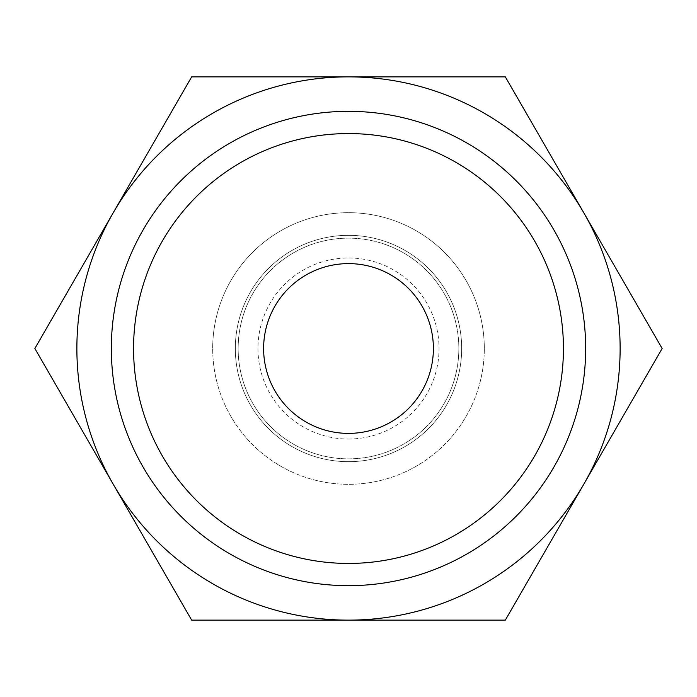 <?xml version="1.0" encoding="UTF-8"?>
<svg xmlns="http://www.w3.org/2000/svg" width="697" height="697" viewBox="0 0 697 697"><rect width="100%" height="100%" fill="white"/><g stroke="black" fill="none" stroke-linecap="round" stroke-linejoin="round"><path stroke-width="0.52" stroke-dasharray="3.48 2.61" d="M484.31 348.5A135.81 135.81 0 0 0 348.5 212.69A135.81 135.81 0 0 0 212.69 348.5A135.81 135.81 0 0 1 348.5 212.69A135.81 135.81 0 0 1 484.31 348.5A135.81 135.81 0 0 0 348.5 212.69A135.81 135.81 0 0 0 212.69 348.5A135.81 135.81 0 0 0 348.5 484.31A135.81 135.81 0 0 0 484.31 348.5A135.81 135.81 0 0 0 348.5 212.69A135.81 135.81 0 0 0 212.69 348.5A135.81 135.81 0 0 0 348.5 484.31A135.81 135.81 0 0 0 484.31 348.5A135.81 135.81 0 0 1 348.5 484.31A135.81 135.81 0 0 1 212.69 348.5A135.81 135.81 0 0 0 348.5 484.31A135.81 135.81 0 0 0 484.31 348.5M458.853 348.5A110.353 110.353 0 0 0 348.5 238.147A110.353 110.353 0 0 0 238.147 348.5A110.353 110.353 0 0 0 348.5 458.853A110.353 110.353 0 0 0 458.853 348.5A110.353 110.353 0 0 0 348.5 238.147A110.353 110.353 0 0 0 238.147 348.5A110.353 110.353 0 0 0 348.5 458.853A110.353 110.353 0 0 0 458.853 348.5M461.675 348.5A113.175 113.175 0 0 0 348.5 235.325A113.175 113.175 0 0 0 235.325 348.5A113.175 113.175 0 0 0 348.5 461.675A113.175 113.175 0 0 0 461.675 348.5A113.175 113.175 0 0 0 348.5 235.325A113.175 113.175 0 0 0 235.325 348.5A113.175 113.175 0 0 0 348.5 461.675A113.175 113.175 0 0 0 461.675 348.5A113.175 113.175 0 0 0 348.5 235.325A113.175 113.175 0 0 0 235.325 348.5M620.13 348.5A271.63 271.63 0 0 0 583.737 212.69L662.15 348.5L583.737 484.31A271.63 271.63 0 0 0 620.13 348.5M34.85 348.5L113.263 212.69A271.63 271.63 0 0 0 348.5 620.13A271.63 271.63 0 0 0 583.737 484.31L505.325 620.13L191.675 620.13L34.85 348.5M563.437 348.5A214.937 214.937 0 0 1 348.5 563.437A214.937 214.937 0 0 1 133.563 348.5A214.937 214.937 0 0 1 348.5 133.563A214.937 214.937 0 0 1 563.437 348.5M433.386 348.5A84.886 84.886 0 0 0 348.5 263.614A84.886 84.886 0 0 0 263.614 348.5A84.886 84.886 0 0 0 348.5 433.386A84.886 84.886 0 0 0 433.386 348.5M348.5 76.87A271.63 271.63 0 0 0 113.263 212.69L191.675 76.87L505.325 76.87L583.737 212.69A271.63 271.63 0 0 0 348.5 76.87M348.5 439.04A90.54 90.54 0 0 0 439.04 348.5A90.54 90.54 0 0 0 348.5 257.96A90.54 90.54 0 0 0 257.96 348.5A90.54 90.54 0 0 0 348.5 439.04"/><path stroke-width="1.05" d="M662.15 348.5L505.325 76.87L348.5 76.87A271.63 271.63 0 0 0 113.263 484.31A271.63 271.63 0 0 0 348.5 620.13L505.325 620.13L583.737 484.31A271.63 271.63 0 0 0 348.5 76.87L191.675 76.87L34.85 348.5L191.675 620.13L348.5 620.13A271.63 271.63 0 0 0 583.737 484.31L662.15 348.5M563.437 348.5A214.937 214.937 0 0 1 348.5 563.437A214.937 214.937 0 0 1 133.563 348.5A214.937 214.937 0 0 1 348.5 133.563A214.937 214.937 0 0 1 563.437 348.5M585.663 348.5A237.163 237.163 0 0 1 348.5 585.663A237.163 237.163 0 0 1 111.337 348.5A237.163 237.163 0 0 1 348.5 111.337A237.163 237.163 0 0 1 585.663 348.5M263.614 348.5A84.886 84.886 0 0 1 348.5 263.614A84.886 84.886 0 0 1 433.386 348.5A84.886 84.886 0 0 1 348.5 433.386A84.886 84.886 0 0 1 263.614 348.5"/></g></svg>
